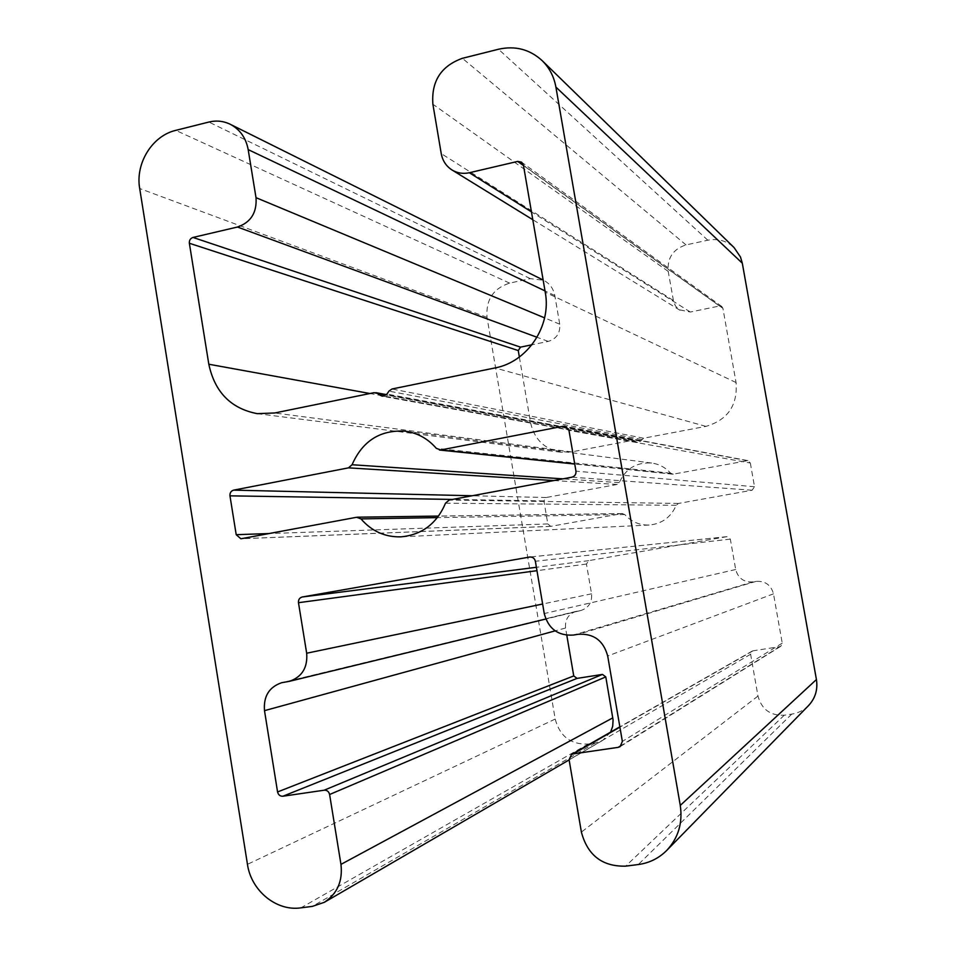 <?xml version="1.0" encoding="UTF-8"?>
<svg xmlns="http://www.w3.org/2000/svg" width="956" height="956" viewBox="0 0 956 956"><rect width="100%" height="100%" fill="white"/><g stroke="black" fill="none" stroke-linecap="round" stroke-linejoin="round"><path stroke-width="0.72" stroke-dasharray="4.78 3.58" d="M808.513 705.612C803.865 710.272 798.272 713.104 791.735 714.12L784.267 715.219C770.464 715.841 761.705 709.46 757.977 696.064L750.615 654.263L752.049 651.167L753.053 650.821L779.785 646.626L780.897 646.208L782.235 643.161L773.5 593.831C770.99 584.941 765.159 580.794 756.017 581.391L753.065 581.881C743.947 582.467 738.152 578.344 735.69 569.501L730.336 539.124L726.883 536.675L588.765 560.646L586.446 564.04L591.549 593.819C592.254 602.28 588.717 607.837 580.937 610.502L576.145 611.374C568.39 614.027 564.865 619.572 565.57 628.008L566.8 635.25M610.597 732.129L602.65 740.41L595.313 742.979L588.239 744.019C570.863 744.748 559.846 736.431 555.197 719.067L487.022 317.356C485.732 299.849 493.26 288.437 509.608 283.119L530.305 278.638L543.641 280.275C549.712 283.49 553.44 288.593 554.815 295.559L559.738 324.192C560.383 333.046 556.559 338.794 548.254 341.4L531.93 344.781M519.359 357.018L530.556 422.683C534.332 439.306 544.394 449.153 560.754 452.236L571.545 451.901L632.633 440.298L637.616 442.425L640.52 441.182L643.579 438.218L705.958 426.376C727.731 419.935 737.757 405.332 736.06 382.543L722.915 308.334L721.768 306.482L719.474 306.004L690.34 312.026L679.166 309.756L675.569 306.075L673.717 302.156L668.208 271.385C667.18 257.905 673.12 249.086 686.026 244.915L707.822 240.207C717.896 238.307 726.644 240.769 734.088 247.592M750.329 463.027L754.523 486.735L752.097 490.225L678.413 503.454L676.191 505.306C670.933 517.28 661.91 523.864 649.112 525.047C639.421 525.274 631.307 521.773 624.758 514.531L622.093 513.575L550.728 526.362L547.824 523.936L543.892 500.908L546.187 497.514L617.062 484.477L619.249 482.637C625.654 468.631 636.445 462.095 651.634 463.027C659.138 464.09 665.46 467.484 670.586 473.184L673.299 474.14L747.939 460.613L750.329 463.027L568.963 430.379M791.735 714.12L638.309 864.535M784.267 715.219L625.666 866.148M757.977 696.064L581.391 832.114M750.615 654.263L569.107 759.793M753.053 650.821L619.906 727.134M779.785 646.626L621.531 745.274M782.235 643.161L622.356 741.426M773.5 593.831L607.693 655.995M756.017 581.391L578.308 634.27M753.065 581.881L573.337 635.071M735.69 569.501L544.251 613.549M730.336 539.124L535.372 561.28M726.883 536.675L530.281 556.978M588.765 560.646L536.388 567.29M586.446 564.04L536.973 570.684M591.549 593.819L542.638 604.013M579.945 610.705L287.804 681.652M577.125 611.171L283.239 682.393M565.57 628.008L555.149 630.864M595.313 742.979L312.361 906.384M588.239 744.019L300.877 907.853M555.197 719.067L247.461 864.332M487.022 317.356L139.696 188.523M509.608 283.119L175.773 130.363M530.305 278.638L208.874 122.045M554.815 295.559L545.016 290.899M559.738 324.192L544.597 317.882M548.254 341.4L537.021 337.265M530.556 422.683L369.936 393.514M571.545 451.901L274.695 412.98M632.633 440.298L374.059 392.665M634.796 440.764L386.2 395.019M636.481 441.947L384.216 396.131M640.52 441.182L386.989 394.075M641.703 439.449L388.925 391.124M643.579 438.218L391.996 388.996M705.958 426.376L494.993 367.94M736.06 382.543L545.243 292.225M722.915 308.334L523.446 165.269M719.474 306.004L523.494 165.555M690.34 312.026L531.452 211.874M673.311 300.459L441.23 153.593M668.208 271.385L432.889 104.228M686.026 244.915L462.369 58.316M707.822 240.207L498.482 49.246M746.851 460.613L566.669 426.902M754.523 486.735L575.966 471.165M752.097 490.225L571.879 477.187M678.413 503.454L449.2 500.036M676.191 505.306L445.52 503.191M624.758 514.531L437.418 517.626M622.093 513.575L356.636 517.268M551.098 526.314L241.486 538.706M547.824 523.936L269.222 533.544M543.892 500.908L452.451 499.426M546.187 497.514L472.133 495.758M617.062 484.477L553.775 480.557M619.249 482.637L562.893 478.86M670.586 473.184L436.342 448.364M673.299 474.14L574.711 463.887M752.049 651.167L619.858 726.823M780.897 646.208L620.097 746.66M727.086 536.651L529.935 557.001M580.937 610.502L545.804 619.034M576.145 611.374L281.65 682.715M602.65 740.41L569.131 759.912M560.754 452.236L257.248 413.649M633.673 440.298L386.559 394.637M637.616 442.425L382.209 396.226M721.768 306.482L521.534 162.15M679.895 310.222L532.791 219.701M747.939 460.613L564.972 426.233M649.112 525.047L400.875 536.854M622.547 513.527L438.601 516.073M550.728 526.362L240.876 538.778M651.634 463.027L405.165 431.168M672.474 474.164L574.735 464.042"/><path stroke-width="1.43" d="M542.195 60.67L734.088 247.592L740.494 257.033L742.31 263.199L816.424 679.549C817.942 689.611 815.313 698.298 808.513 705.612L666.774 850.386C658.875 858.297 649.387 863.005 638.309 864.535L625.666 866.148C602.364 866.71 587.605 855.357 581.391 832.114L569.107 759.793L571.509 754.487L573.194 753.914L618.209 747.353L620.097 746.66L622.356 741.426L607.693 655.995C603.475 640.592 593.676 633.35 578.308 634.27L573.337 635.071C558.053 635.967 548.35 628.797 544.251 613.549L535.372 561.28C534.619 558.4 532.815 556.978 529.935 557.001L302.251 596.986C299.527 597.763 298.26 599.675 298.475 602.698L306.673 653.223C307.784 667.575 302.036 676.944 289.405 681.329L281.65 682.715C269.09 687.065 263.366 696.374 264.501 710.655L277.563 791.95C278.316 794.902 280.108 796.324 282.916 796.228L324.18 790.206C327.036 790.098 328.84 791.532 329.605 794.508L340.957 864.379C342.857 881.121 337.313 893.776 324.311 902.321L312.361 906.384L300.877 907.853C276.439 911.522 251.153 890.705 247.461 864.332L139.696 188.523C135.19 163.404 152.231 135.764 175.773 130.363L208.874 122.045C216.331 120.253 223.465 120.994 230.253 124.28C240.004 129.466 245.979 137.903 248.178 149.602L256.017 197.677C257.021 212.602 250.842 222.389 237.482 227.026L193.004 237.446C190.375 238.355 189.157 240.291 189.36 243.254L208.814 364.236C214.777 392.127 230.922 408.594 257.248 413.649L274.695 412.98L374.059 392.665L377.608 393.442L382.209 396.226L386.989 394.075L388.925 391.124L391.996 388.996L494.993 367.94C527.485 362.085 551.743 325.865 545.243 292.225L523.446 165.269L521.534 162.15L517.71 161.409L469.348 172.737C463.146 174.088 457.386 173.179 452.069 170.013C446.189 166.236 442.58 160.763 441.23 153.593L432.889 104.228C431.216 81.32 441.039 66.012 462.369 58.316L498.482 49.246C515.212 45.518 529.779 49.318 542.195 60.67C549.437 67.852 554.002 76.647 555.902 87.08L680.266 805.418C682.835 822.925 678.342 837.922 666.774 850.386M566.8 635.25L573.743 675.928L577.054 678.402L602.459 674.41L605.793 676.896L613.083 719.964L612.7 726.261L610.597 732.129M531.93 344.781L520.53 347.136L518.26 350.553L519.359 357.018M563.144 426.245L564.972 426.233L568.963 430.379L575.966 471.165C576.193 474.307 574.831 476.327 571.879 477.187L449.2 500.036L445.52 503.191C436.784 523.661 421.907 534.882 400.875 536.854C384.957 537.2 371.669 531.213 360.998 518.893L356.636 517.268L240.876 538.778L236.204 534.691L229.966 495.841C229.763 492.854 230.994 490.942 233.658 490.129L348.498 467.854L352.071 464.736C362.539 440.895 380.237 429.71 405.165 431.168C417.497 432.913 427.894 438.649 436.342 448.364L440.8 449.965L563.144 426.245L566.669 426.902M816.424 679.549L680.266 805.418M619.906 727.134L573.194 753.914M621.531 745.274L618.209 747.353M530.281 556.978L529.6 557.049M536.388 567.29L302.251 596.986M536.973 570.684L298.475 602.698M542.638 604.013L306.673 653.223M555.149 630.864L264.501 710.655M573.743 675.928L277.563 791.95M577.054 678.402L282.916 796.228M602.459 674.41L324.18 790.206M605.793 676.896L329.605 794.508M612.82 717.86L340.957 864.379M545.016 290.899L248.178 149.602M544.597 317.882L256.017 197.677M537.021 337.265L237.482 227.026M520.53 347.136L193.004 237.446M518.26 350.553L189.36 243.254M369.936 393.514L208.814 364.236M386.2 395.019L377.608 393.442M384.216 396.131L380.357 395.425M523.494 165.555L517.71 161.409M531.452 211.874L469.348 172.737M742.31 263.199L555.902 87.08M437.418 517.626L360.998 518.893M269.222 533.544L236.204 534.691M452.451 499.426L229.966 495.841M472.133 495.758L233.658 490.129M553.775 480.557L348.498 467.854M562.893 478.86L352.071 464.736M574.711 463.887L440.8 449.965M619.858 726.823L571.509 754.487M545.804 619.034L289.405 681.329M569.131 759.912L324.311 902.321M543.151 280.024L230.253 124.28M386.559 394.637L375.78 392.653M532.791 219.701L452.069 170.013M438.601 516.073L357.389 517.196M574.735 464.042L439.449 450.025"/></g></svg>
